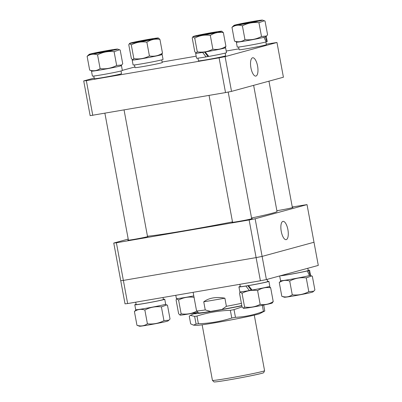 <?xml version="1.0" encoding="UTF-8"?>
<svg xmlns="http://www.w3.org/2000/svg" width="402" height="402" viewBox="0 0 402 402"><rect width="100%" height="100%" fill="white"/><g stroke="black" fill="none" stroke-linecap="round" stroke-linejoin="round"><path stroke-width="0.6" d="M249.134 219.969L116.389 242.768L123.364 280.405L256.109 257.607L249.134 219.969L255.139 218.768L262.114 256.406L256.109 257.607L262.114 256.406L313.997 242.25L318.289 265.41L266.405 279.566L260.406 280.772L256.109 257.607L123.364 280.405L127.655 303.565L125.027 303.847L120.736 280.686L123.364 280.405L120.736 280.686L113.756 243.049L128.218 239.1M260.406 280.772L127.655 303.565M255.139 218.768L307.022 204.613L313.997 242.25L262.114 256.406L266.405 279.566M128.384 239.984A10.311 0.342 -10.5 0 0 127.826 240.205A10.311 0.342 -10.5 0 0 136.117 239.009A10.311 0.342 -10.5 0 0 147.408 236.703A10.311 0.342 -10.5 0 0 148.102 236.446A10.311 0.342 -10.5 0 0 147.504 236.441M232.532 222.1A10.311 0.342 -10.5 0 0 231.974 222.321A10.311 0.342 -10.5 0 0 240.265 221.125A10.311 0.342 -10.5 0 0 251.557 218.819A10.311 0.342 -10.5 0 0 252.25 218.562A10.311 0.342 -10.5 0 0 251.652 218.557M276.877 210.713A10.311 0.342 -10.5 0 0 292.259 207.713A10.311 0.342 -10.5 0 0 292.957 207.452A10.311 0.342 -10.5 0 0 292.354 207.447M282.882 221.401A9.271 3.427 80.3 0 0 281.214 231.195A9.271 3.427 80.3 0 0 286.098 239.652A9.271 3.427 80.3 0 0 286.259 239.617A9.271 3.427 80.3 0 0 287.907 229.713A9.271 3.427 80.3 0 0 282.958 221.381A9.271 3.427 80.3 0 0 282.882 221.401M307.022 204.613L292.269 206.975M113.756 243.049L116.389 242.768M252.556 57.798A9.291 3.432 80.3 0 0 250.888 67.621A9.291 3.432 80.3 0 0 255.783 76.094A9.291 3.432 80.3 0 0 255.943 76.058A9.291 3.432 80.3 0 0 257.597 66.129A9.291 3.432 80.3 0 0 252.637 57.782A9.291 3.432 80.3 0 0 252.556 57.798M225.522 92.581L219.085 57.838L225.09 56.637L276.973 42.481L283.41 77.224L231.527 91.38L225.522 92.581L90.148 115.655L83.711 80.918L94.179 78.058M122.329 70.375L134.881 66.953M162.137 62.029L196.176 56.185M226.205 51.029L238.989 48.833M266.285 44.145L276.973 42.481M225.09 56.637L231.527 91.38M219.085 57.838L86.34 80.636L92.777 115.379M83.711 80.918L86.34 80.636M253.637 85.345L277.018 211.482A67.762 2.246 169.5 0 1 268.551 214.176A67.762 2.246 169.5 0 1 251.546 218.005M232.492 221.894A67.762 2.246 169.5 0 1 147.464 236.23M264.576 370.729L263.682 372.689A25.276 0.839 169.5 0 1 229.783 379.744A25.276 0.839 169.5 0 1 213.985 381.9L212.447 380.387A26.517 0.879 -10.5 0 0 229.019 378.126A26.517 0.879 -10.5 0 0 264.576 370.729A26.517 0.879 -10.5 0 0 264.581 370.704L254.28 315.148M202.141 324.811L212.437 380.372A26.517 0.879 -10.5 0 0 212.447 380.387M193.121 292.324L196.553 310.841A29.462 0.975 -10.5 0 0 196.568 310.862A29.462 0.975 -10.5 0 0 205.246 309.937L203.744 301.832C206.281 299.867 209.382 298.565 213.045 297.927C216.718 297.309 220.668 297.395 224.894 298.199L226.396 306.304A29.462 0.975 -10.5 0 0 241.406 303.364M205.246 309.937L210.547 311.419A27.813 0.92 169.5 0 1 198.618 312.877L196.568 310.862M241.823 305.615A27.813 0.92 169.5 0 1 221.954 309.46L226.396 306.304M210.547 311.419L221.954 309.46M224.894 298.199L203.744 301.832M267.119 279.375L267.531 281.611A13.849 0.457 169.5 0 1 266.596 281.958A13.849 0.457 169.5 0 1 251.436 285.053A13.849 0.457 169.5 0 1 240.301 286.656L239.863 284.299M238.939 286.912L239.853 291.832A15.231 0.502 169.5 0 0 249.376 290.546L245.913 286.053A15.231 0.502 169.5 0 1 238.939 286.912A15.231 0.502 169.5 0 1 239.969 286.531A15.231 0.502 169.5 0 1 240.26 286.45M267.491 281.405A15.231 0.502 169.5 0 1 268.893 281.36A15.231 0.502 169.5 0 1 267.868 281.742A15.231 0.502 169.5 0 1 248.466 285.621L252.124 290.063A15.231 0.502 169.5 0 0 268.777 286.661A15.231 0.502 169.5 0 0 269.807 286.279L268.893 281.36M245.913 286.053L246.421 285.912M248.466 285.621L248.959 285.485M249.376 290.546L251.17 290.058L247.758 285.546M195.638 53.265L196.548 58.189A15.231 0.502 169.5 0 0 206.075 56.903L202.613 52.406A15.231 0.502 169.5 0 1 195.638 53.265A15.231 0.502 169.5 0 1 196.081 53.059L194.774 51.747L192.216 37.969L192.824 36.883L194.734 38.069C199.628 35.476 204.819 34.587 210.311 35.396C214.341 32.773 218.693 31.848 223.371 32.617L221.773 31.205A14.512 0.482 -10.5 0 0 209.728 32.984A14.512 0.482 -10.5 0 0 194.246 36.155A14.512 0.482 -10.5 0 0 193.287 36.487A14.512 0.482 -10.5 0 0 204.533 34.909A14.512 0.482 -10.5 0 0 220.824 31.592A14.512 0.482 -10.5 0 0 221.773 31.205M225.095 47.677A15.231 0.502 169.5 0 1 225.587 47.717A15.231 0.502 169.5 0 1 224.562 48.094A15.231 0.502 169.5 0 1 205.161 51.979L208.819 56.421A15.231 0.502 169.5 0 0 225.472 53.019A15.231 0.502 169.5 0 0 226.502 52.637L225.587 47.717M206.075 56.903L207.864 56.411L204.457 51.903M208.784 56.375A13.849 0.457 169.5 0 1 206.568 56.767M225.18 53.099L225.678 55.788A13.849 0.457 169.5 0 1 224.743 56.129A13.849 0.457 169.5 0 1 209.583 59.225A13.849 0.457 169.5 0 1 198.447 60.833L197.95 58.144M208.683 56.26A9.904 0.327 169.5 0 1 207.859 56.401M265.883 41.989L266.38 44.677A13.849 0.457 169.5 0 1 247.813 48.552A13.849 0.457 169.5 0 1 239.15 49.722L238.652 47.034M161.74 59.873L162.237 62.561A13.849 0.457 169.5 0 1 161.302 62.908A13.849 0.457 169.5 0 1 146.142 66.003A13.849 0.457 169.5 0 1 135.007 67.611L134.509 64.923M121.032 70.983L121.53 73.672A13.849 0.457 169.5 0 1 102.957 77.546A13.849 0.457 169.5 0 1 94.299 78.717L93.802 76.028M236.341 42.16L237.255 47.084A15.231 0.502 169.5 0 0 246.778 45.793A15.231 0.502 169.5 0 0 266.179 41.908L263.978 37.316A15.231 0.502 169.5 0 1 245.868 40.873A15.231 0.502 169.5 0 1 236.341 42.16A15.231 0.502 169.5 0 1 236.788 41.949M265.802 36.572A15.231 0.502 169.5 0 1 266.295 36.607A15.231 0.502 169.5 0 1 265.27 36.989L266.963 41.672L266.139 41.813M266.295 36.607L267.209 41.532A15.231 0.502 169.5 0 1 266.963 41.672M161.654 54.456A15.231 0.502 169.5 0 1 162.147 54.491A15.231 0.502 169.5 0 1 161.122 54.873A15.231 0.502 169.5 0 1 144.444 58.28A15.231 0.502 169.5 0 1 132.193 60.044A15.231 0.502 169.5 0 1 132.64 59.833L131.333 58.526L128.776 44.743L129.379 43.657L131.293 44.848L133.846 58.627L132.635 59.833L132.931 59.938M162.147 54.491L163.061 59.416A15.231 0.502 169.5 0 1 162.031 59.797A15.231 0.502 169.5 0 1 145.353 63.199A15.231 0.502 169.5 0 1 133.107 64.968L132.193 60.044M120.952 65.566A15.231 0.502 169.5 0 1 121.444 65.601A15.231 0.502 169.5 0 1 101.013 69.863A15.231 0.502 169.5 0 1 91.49 71.154A15.231 0.502 169.5 0 1 91.937 70.943M121.444 65.601L122.354 70.521A15.231 0.502 169.5 0 1 101.927 74.787A15.231 0.502 169.5 0 1 92.4 76.073L91.49 71.154M307.821 268.27L308.239 270.506A13.849 0.457 169.5 0 1 289.666 274.38A13.849 0.457 169.5 0 1 281.038 275.576M163.011 297.495L163.383 299.495A13.849 0.457 169.5 0 1 144.815 303.374A13.849 0.457 169.5 0 1 136.152 304.545L135.715 302.183M279.671 275.948L280.556 280.727A15.231 0.502 169.5 0 0 290.083 279.435A15.231 0.502 169.5 0 0 309.485 275.556L307.284 270.958A15.231 0.502 169.5 0 1 289.169 274.516A15.231 0.502 169.5 0 1 280.053 275.842M308.198 270.3A15.231 0.502 169.5 0 1 309.6 270.255A15.231 0.502 169.5 0 1 308.57 270.631L310.264 275.315L309.439 275.455M309.6 270.255L310.51 275.174A15.231 0.502 169.5 0 1 310.264 275.315M307.284 270.958L305.987 271.179M308.57 270.631L307.304 270.853M193.784 295.897A15.231 0.502 169.5 0 1 176.413 298.611L175.795 295.299M163.348 299.289A15.231 0.502 169.5 0 1 164.745 299.244A15.231 0.502 169.5 0 1 144.318 303.51A15.231 0.502 169.5 0 1 134.791 304.796A15.231 0.502 169.5 0 1 135.821 304.414L136.122 304.364M164.745 299.244L165.659 304.168A15.231 0.502 169.5 0 1 145.228 308.429A15.231 0.502 169.5 0 1 135.705 309.716L134.791 304.796M243.371 308.239L243.672 308.344A14.512 0.482 -10.5 0 0 255.712 306.565A14.512 0.482 -10.5 0 0 271.194 303.394A14.512 0.482 -10.5 0 0 272.159 303.063L273.224 301.58C269.194 304.203 264.843 305.128 260.159 304.359C255.3 306.947 250.104 307.837 244.582 307.033L243.371 308.239L242.069 306.932L239.512 293.148L240.12 292.063L242.029 293.254C246.923 290.661 252.114 289.767 257.607 290.576C261.637 287.953 265.988 287.028 270.667 287.802L269.37 286.495M249.637 290.475A14.512 0.482 -10.5 0 0 252.104 290.043M270.667 287.802L273.224 301.58M242.029 293.254L244.582 307.033M257.607 290.576L260.159 304.359M199.06 35.331A9.251 0.307 169.5 0 1 209.276 33.245A9.251 0.307 169.5 0 1 216.628 32.195A9.251 0.307 169.5 0 1 216.005 32.421A9.251 0.307 169.5 0 1 205.96 34.471A9.251 0.307 169.5 0 1 198.442 35.567A9.251 0.307 169.5 0 1 199.06 35.331M202.864 52.34A14.512 0.482 -10.5 0 0 205.407 51.913M224.864 47.878L225.929 46.401C221.899 49.019 217.547 49.948 212.864 49.175C208.005 51.763 202.809 52.657 197.287 51.853L196.075 53.054L196.377 53.159M223.371 32.617L225.929 46.401M194.734 38.069L197.287 51.853M210.311 35.396L212.864 49.175M293.42 295.988A14.512 0.482 -10.5 0 0 312.862 291.958L313.751 291.199L308.796 291.666C303.616 294.41 298.103 295.46 292.264 294.812C289.103 297.003 285.621 297.5 281.817 296.299L284.375 297.234A14.512 0.482 -10.5 0 0 293.42 295.988M281.053 280.762L279.264 282.516C282.42 280.325 285.902 279.827 289.706 281.028C294.892 278.284 300.405 277.234 306.244 277.882L311.666 275.953L312.334 276.219L314.887 290.003L313.751 291.199M279.264 282.516L281.817 296.299M289.706 281.028L292.264 294.812M306.244 277.882L308.796 291.666M181.141 313.811L179.93 315.012L178.629 313.711L176.071 299.927L176.674 298.842L178.588 300.028L181.141 313.811C186.634 314.62 191.829 313.731 196.719 311.138L196.694 310.987M178.588 300.028C183.453 297.44 188.644 296.55 194.166 297.354M179.93 315.012L180.227 315.118A14.512 0.482 -10.5 0 0 198 312.274M139.524 326.228A14.512 0.482 -10.5 0 0 148.569 324.977A14.512 0.482 -10.5 0 0 168.011 320.947L168.9 320.188L163.946 320.655C158.76 323.399 153.252 324.449 147.408 323.801C144.253 325.997 140.77 326.489 136.966 325.288L139.524 326.228M136.198 309.756L134.409 311.51C137.569 309.314 141.052 308.821 144.856 310.022C150.041 307.279 155.549 306.229 161.393 306.872L163.946 320.655M144.856 310.022L147.408 323.801M161.393 306.872L166.815 304.942L167.478 305.213L170.036 318.997L168.9 320.188M134.409 311.51L136.966 325.288M244.929 23.673A9.251 0.307 169.5 0 1 239.145 24.457A9.251 0.307 169.5 0 1 251.551 21.864A9.251 0.307 169.5 0 1 257.335 21.085A9.251 0.307 169.5 0 1 244.929 23.673M263.325 37.426A14.512 0.482 -10.5 0 0 264.622 37.1M233.989 25.381A14.512 0.482 -10.5 0 0 243.044 24.185A14.512 0.482 -10.5 0 0 262.476 20.1A14.512 0.482 -10.5 0 0 253.431 21.351A14.512 0.482 -10.5 0 0 233.989 25.381L231.969 27.331C235.125 25.14 238.607 24.643 242.411 25.849C247.597 23.1 253.109 22.055 258.948 22.698L264.37 20.768L265.034 21.04L267.591 34.818L266.456 36.014L261.501 36.481C256.32 39.225 250.808 40.275 244.969 39.627C241.808 41.823 238.326 42.316 234.522 41.115L237.079 42.054M231.969 27.331L234.522 41.115M242.411 25.849L244.969 39.627M258.948 22.698L261.501 36.481M152.564 39.195A9.251 0.307 169.5 0 1 142.519 41.25A9.251 0.307 169.5 0 1 134.997 42.341A9.251 0.307 169.5 0 1 135.62 42.104A9.251 0.307 169.5 0 1 145.836 40.024A9.251 0.307 169.5 0 1 153.187 38.974A9.251 0.307 169.5 0 1 152.564 39.195M161.418 54.657L162.488 53.175C158.458 55.798 154.107 56.722 149.423 55.953C144.534 58.546 139.338 59.436 133.846 58.627M157.378 38.371A14.512 0.482 -10.5 0 0 158.328 37.984A14.512 0.482 -10.5 0 0 146.288 39.763A14.512 0.482 -10.5 0 0 130.806 42.934A14.512 0.482 -10.5 0 0 129.846 43.265A14.512 0.482 -10.5 0 0 141.092 41.687A14.512 0.482 -10.5 0 0 157.378 38.371M131.293 44.848C136.157 42.26 141.348 41.366 146.871 42.17C150.901 39.552 155.252 38.622 159.931 39.396L158.328 37.984M146.871 42.17L149.423 55.953M159.931 39.396L162.488 53.175M106.696 50.853A9.251 0.307 169.5 0 1 112.48 50.079A9.251 0.307 169.5 0 1 100.073 52.662A9.251 0.307 169.5 0 1 94.294 53.451A9.251 0.307 169.5 0 1 106.696 50.853M89.138 54.37A14.512 0.482 -10.5 0 0 98.194 53.175A14.512 0.482 -10.5 0 0 117.625 49.094A14.512 0.482 -10.5 0 0 108.58 50.34A14.512 0.482 -10.5 0 0 89.138 54.37L87.113 56.325C90.274 54.134 93.756 53.637 97.56 54.838C102.746 52.094 108.254 51.044 114.098 51.692L116.65 65.471C111.465 68.219 105.957 69.27 100.113 68.621C96.957 70.812 93.475 71.31 89.671 70.109L92.229 71.043M97.56 54.838L100.113 68.621M114.098 51.692L119.52 49.763L120.183 50.029L122.741 63.812L121.605 65.008L116.65 65.471M87.113 56.325L89.671 70.109M198.136 312.404A32.406 1.075 -10.5 0 0 194.307 313.52A32.406 1.075 -10.5 0 0 201.065 313.078A32.406 1.075 -10.5 0 0 241.858 305.791M194.638 316.379L190.352 315.399L189.252 316.163L190.679 323.866L193.478 325.133L196.065 324.082L194.638 316.379A39.773 1.317 -10.5 0 0 195.769 316.223A39.773 1.317 -10.5 0 0 196.97 316.047C207.809 312.6 218.934 310.691 230.341 310.319L231.773 318.017A39.773 1.317 169.5 0 0 235.461 317.319C245.109 316.866 254.436 314.882 263.441 311.369A39.773 1.317 169.5 0 0 264.802 310.997L259.742 313.64A32.406 1.075 -10.5 0 1 236.853 318.801A32.406 1.075 -10.5 0 1 203.211 324.66A32.406 1.075 -10.5 0 1 196.503 325.364L193.478 325.133M196.065 324.082A39.773 1.317 169.5 0 0 197.196 323.922A39.773 1.317 169.5 0 0 198.397 323.751C209.809 323.379 220.929 321.469 231.773 318.017M198.397 323.751L196.97 316.047M264.802 310.997L263.697 305.053M262.32 305.324L263.441 311.369M242.064 306.917L234.029 309.615L235.461 317.319M230.341 310.319A39.773 1.317 -10.5 0 0 234.029 309.615M232.572 222.326L209.05 95.41M251.692 218.778L228.2 92.043M292.395 207.673L268.948 81.169M128.424 240.21L104.902 113.294M147.544 236.667L124.067 110.002M193.287 36.487L192.824 36.883M309.997 275.36L311.635 275.938M165.212 304.379L166.815 304.942M265.566 36.773L266.456 36.014M262.476 20.1L264.34 20.758M129.846 43.265L129.379 43.657M117.625 49.094L119.52 49.763M120.716 65.767L121.605 65.008M194.307 313.52L190.352 315.399"/></g></svg>
